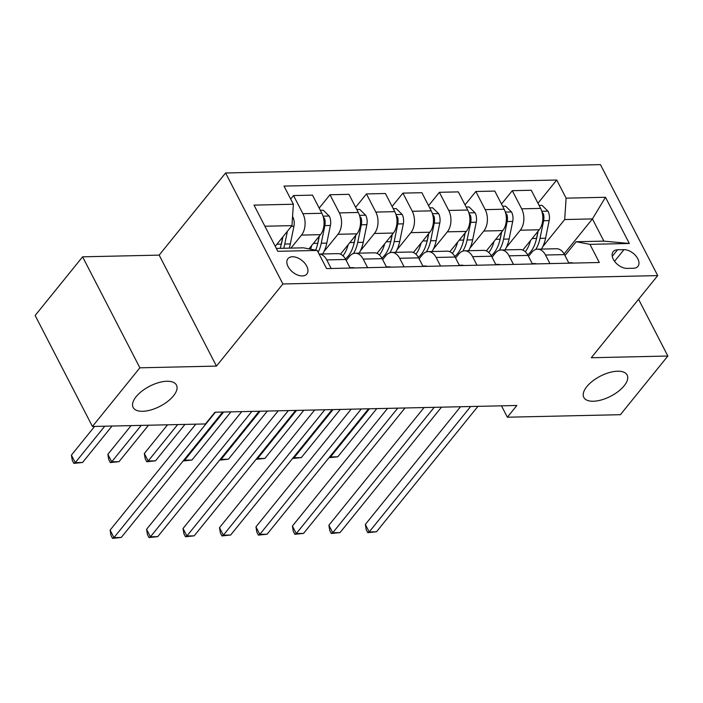 <?xml version="1.0" encoding="UTF-8"?>
<svg xmlns="http://www.w3.org/2000/svg" width="703" height="703" viewBox="0 0 703 703"><rect width="100%" height="100%" fill="white"/><g stroke="black" fill="none" stroke-linecap="round" stroke-linejoin="round"><path stroke-width="1.05" d="M173.474 395.859A24.377 11.292 -27.3 0 1 151.013 409.911A24.377 11.292 -27.3 0 1 133.148 407.459A24.377 11.292 -27.3 0 1 136.136 396.694A24.377 11.292 -27.3 0 1 158.597 382.643A24.377 11.292 -27.3 0 1 176.471 385.095A24.377 11.292 -27.3 0 1 173.474 395.859M624.141 385.806A24.377 11.292 -27.3 0 1 601.68 399.858A24.377 11.292 -27.3 0 1 583.815 397.406A24.377 11.292 -27.3 0 1 586.803 386.641A24.377 11.292 -27.3 0 1 609.264 372.59A24.377 11.292 -27.3 0 1 627.138 375.042A24.377 11.292 -27.3 0 1 624.141 385.806M302.352 275.945A12.188 7.434 39 0 0 306.868 274.012A12.188 7.434 39 0 0 304.759 263.203A12.188 7.434 39 0 0 292.439 256.753A12.188 7.434 39 0 0 287.914 258.686A12.188 7.434 39 0 0 290.031 269.495A12.188 7.434 39 0 0 302.352 275.945M82.603 256.823L139.879 367.81L216.454 366.096L159.168 255.119L82.603 256.823L35.15 315.489L92.436 426.475L205.461 423.953L214.951 412.222L516.854 405.482L507.364 417.213L620.398 414.691L667.85 356.026L638.561 299.285M159.168 255.119L225.601 172.982L600.432 164.625L657.709 275.602L282.887 283.968L225.601 172.982M623.956 249.662L617.542 249.802A11.81 7.206 39 0 0 613.165 251.674A11.81 7.206 39 0 0 615.213 262.149A11.81 7.206 39 0 0 627.138 268.397L633.561 268.256A11.81 7.206 39 0 0 637.937 266.384A11.81 7.206 39 0 0 635.89 255.91A11.81 7.206 39 0 0 623.956 249.662L614.545 261.296M566.1 198.158L605.485 197.279L629.326 243.475L589.949 244.354L576.161 241.735L603.868 241.12L592.418 218.923L564.702 219.538L566.1 198.158L556.732 180.012L284.003 186.093L293.371 204.239L291.965 225.628L264.882 226.234M276.341 248.423L303.424 247.825L317.211 250.435L326.579 268.581L599.308 262.5L589.949 244.354M317.211 250.435L277.834 251.314L253.994 205.118L293.371 204.239M139.879 367.81L92.436 426.475M216.454 366.096L282.887 283.968M657.709 275.602L591.285 357.739L667.85 356.026M501.485 405.824L507.364 417.213M564.105 253.924L592.418 218.923L605.485 197.279M576.161 241.735L564.975 255.567M367.634 267.667L363.205 259.082A15.238 9.798 -91.3 0 0 355.27 253.238A15.238 9.798 -91.3 0 0 349.417 256.472L346.201 260.453M404.093 266.85L399.664 258.273A15.238 9.798 -91.3 0 0 391.729 252.43A15.238 9.798 -91.3 0 0 385.877 255.664L382.66 259.635M440.553 266.042L436.124 257.456A15.238 9.798 -91.3 0 0 428.197 251.612A15.238 9.798 -91.3 0 0 422.345 254.846L419.129 258.818M477.012 265.224L472.583 256.648A15.238 9.798 -91.3 0 0 464.657 250.804A15.238 9.798 -91.3 0 0 458.804 254.038L455.588 258.01M513.48 264.416L509.051 255.83A15.238 9.798 -91.3 0 0 501.116 249.987A15.238 9.798 -91.3 0 0 495.264 253.221L492.047 257.193M549.939 263.599L545.51 255.022A15.238 9.798 -91.3 0 0 537.575 249.17A15.238 9.798 -91.3 0 0 531.723 252.403L528.515 256.384M542.778 246.656L564.702 219.538M522.804 250.101L539.227 229.784A15.238 9.798 -91.3 0 0 540.633 208.404L531.266 190.258L512.302 190.68L501.494 204.037M506.309 247.465L520.273 230.215A15.238 9.798 -91.3 0 0 521.67 208.826L512.302 190.68M486.344 250.909L502.768 230.602A15.238 9.798 -91.3 0 0 504.165 209.213L494.798 191.067L475.843 191.497L465.035 204.854M469.85 248.282L483.805 231.023A15.238 9.798 -91.3 0 0 485.211 209.643L475.843 191.497M449.876 251.727L466.309 231.419A15.238 9.798 -91.3 0 0 467.706 210.03L458.338 191.884L439.375 192.306L428.575 205.671M433.391 249.09L447.345 231.841A15.238 9.798 -91.3 0 0 448.742 210.452L439.375 192.306M413.417 252.535L429.841 232.227A15.238 9.798 -91.3 0 0 431.247 210.847L421.879 192.701L402.916 193.123L392.107 206.48M396.931 249.908L410.886 232.649A15.238 9.798 -91.3 0 0 412.283 211.269L402.916 193.123M376.957 253.352L393.381 233.044A15.238 9.798 -91.3 0 0 394.778 211.656L385.42 193.51L366.456 193.931L355.648 207.297M360.463 250.716L374.427 233.466A15.238 9.798 -91.3 0 0 375.824 212.078L366.456 193.931M340.489 254.17L356.922 233.853A15.238 9.798 -91.3 0 0 358.319 212.473L348.952 194.327L329.997 194.749L319.188 208.106M324.004 251.533L337.958 234.275A15.238 9.798 -91.3 0 0 339.364 212.895L329.997 194.749M308.969 248.871L320.463 234.67A15.238 9.798 -91.3 0 0 321.86 213.281L312.492 195.135L293.529 195.557L290.699 199.063M290.98 248.097L301.499 235.092A15.238 9.798 -91.3 0 0 302.896 213.703L293.529 195.557M275.242 246.305L291.965 225.628M568.903 263.177L564.474 254.6A15.238 9.798 -91.3 0 0 556.539 248.748L537.575 249.17M556.732 180.012L537.962 203.229M532.435 263.985L528.006 255.409A15.238 9.798 -91.3 0 0 520.079 249.565L501.116 249.987M495.975 264.803L491.546 256.226A15.238 9.798 -91.3 0 0 483.611 250.373L464.657 250.804M459.516 265.62L455.087 257.034A15.238 9.798 -91.3 0 0 447.152 251.191L428.197 251.612M423.048 266.428L418.628 257.852A15.238 9.798 -91.3 0 0 410.693 252.008L391.729 252.43M386.588 267.245L382.16 258.66A15.238 9.798 -91.3 0 0 374.233 252.816L355.27 253.238M345.7 259.477A15.238 9.798 -91.3 0 0 337.765 253.634L319.074 254.047A15.238 9.798 -91.3 0 1 326.737 259.899L345.7 259.477L350.129 268.054M331.166 268.476L326.737 259.899M603.868 241.12L629.326 243.475M573.121 263.08A10.097 6.485 -91.3 0 0 571.398 262.755L568.718 262.817M460.535 406.738L365.34 524.429L369.207 531.934L470.65 406.51M376.5 531.767L367.766 532.681L369.207 531.934L376.5 531.767L477.943 406.352M367.766 532.681L366.219 529.684L365.34 524.429M530.51 240.567A29.139 18.735 88.7 0 1 525.29 251.736M539.087 205.425L542.075 205.355L548.085 211.295A10.097 6.485 88.7 0 1 549.166 220.593L545.563 238.22A29.139 18.735 88.7 0 1 541.459 249.09M537.971 231.349L536.521 238.422A29.139 18.735 88.7 0 1 527.716 254.864M535.748 249.486A29.139 18.735 -91.3 0 0 540.018 238.343L543.63 220.716A10.097 6.485 -91.3 0 0 543.472 213.958L542.075 212.201M538.138 231.146L536.987 236.762A24.183 15.545 88.7 0 1 536.231 239.741M369.47 408.768L330.507 456.941L337.8 456.783L376.764 408.61M330.155 456.265L330.507 456.941L329.039 457.644M337.8 456.783L329.066 457.697M536.661 263.897A10.097 6.485 -91.3 0 0 534.93 263.572L532.25 263.634M424.067 407.555L328.881 525.246L332.747 532.742L434.19 407.327M340.041 532.584L331.306 533.498L332.747 532.742L340.041 532.584L441.484 407.169M331.306 533.498L329.76 530.493L328.881 525.246M500.202 264.706A10.097 6.485 -91.3 0 0 498.471 264.39L495.791 264.442M387.608 408.364L292.413 526.055L296.288 533.559L397.731 408.144M303.582 533.392L294.847 534.306L296.288 533.559L303.582 533.392L405.016 407.977M294.847 534.306L293.3 531.31L292.413 526.055M463.734 265.523A10.097 6.485 -91.3 0 0 462.012 265.198L459.331 265.259M351.149 409.181L255.954 526.872L259.82 534.368L361.263 408.953M267.114 534.21L258.388 535.124L259.82 534.368L267.114 534.21L368.557 408.795M258.388 535.124L256.832 532.127L255.954 526.872M494.051 241.384A29.139 18.735 88.7 0 1 488.822 252.544M502.627 206.234L505.615 206.172L511.626 212.104A10.097 6.485 88.7 0 1 512.707 221.41L509.104 239.038A29.139 18.735 88.7 0 1 505 249.899M501.503 232.157L500.061 239.24A29.139 18.735 88.7 0 1 491.256 255.681M499.288 250.294A29.139 18.735 -91.3 0 0 503.559 239.161L507.162 221.533A10.097 6.485 -91.3 0 0 507.012 214.767L505.615 213.009M501.67 231.955L500.527 237.57A24.183 15.545 88.7 0 1 499.763 240.558M333.011 409.585L294.047 457.758L301.332 457.591L340.296 409.418M293.696 457.082L294.047 457.758L292.58 458.461M301.332 457.591L292.606 458.505M457.591 242.192A29.139 18.735 88.7 0 1 452.363 253.361M466.168 207.051L469.147 206.981L475.166 212.921A10.097 6.485 88.7 0 1 476.247 222.218L472.644 239.846A29.139 18.735 88.7 0 1 468.532 250.716M465.043 232.974L463.593 240.048A29.139 18.735 88.7 0 1 454.788 256.49M462.82 251.112A29.139 18.735 -91.3 0 0 467.1 239.969L470.702 222.341A10.097 6.485 -91.3 0 0 470.544 215.584L469.156 213.826M465.21 232.772L464.059 238.387A24.183 15.545 88.7 0 1 463.303 241.366M296.543 410.394L257.579 458.567L264.873 458.409L303.837 410.236M257.236 457.89L257.579 458.567L256.12 459.279M264.873 458.409L256.138 459.323M421.123 243.01A29.139 18.735 88.7 0 1 415.904 254.178M429.709 207.86L432.688 207.798L438.698 213.73A10.097 6.485 88.7 0 1 439.779 223.036L436.176 240.663A29.139 18.735 88.7 0 1 432.073 251.525M428.584 233.791L427.134 240.865A29.139 18.735 88.7 0 1 418.329 257.307M426.361 251.929A29.139 18.735 -91.3 0 0 430.64 240.786L434.243 223.159A10.097 6.485 -91.3 0 0 434.085 216.392L432.688 214.643M428.751 233.581L427.6 239.196A24.183 15.545 88.7 0 1 426.844 242.184M260.084 411.211L221.12 459.384L228.413 459.217L267.377 411.044M220.768 458.708L221.12 459.384L219.652 460.087M228.413 459.217L219.679 460.131M427.275 266.332A10.097 6.485 -91.3 0 0 425.552 266.015L422.872 266.068M314.689 409.99L219.494 527.681L223.361 535.185L324.804 409.77M230.654 535.018L221.92 535.932L223.361 535.185L230.654 535.018L332.097 409.603M221.92 535.932L220.373 532.936L219.494 527.681M384.664 243.818A29.139 18.735 88.7 0 1 379.444 254.987M393.241 208.677L396.228 208.606L402.239 214.547A10.097 6.485 88.7 0 1 403.32 223.844L399.717 241.472A29.139 18.735 88.7 0 1 395.613 252.342M392.125 234.6L390.675 241.674A29.139 18.735 88.7 0 1 381.87 258.124M389.901 252.737A29.139 18.735 -91.3 0 0 394.172 241.604L397.784 223.967A10.097 6.485 -91.3 0 0 397.626 217.209L396.228 215.452M392.283 234.398L391.14 240.013A24.183 15.545 88.7 0 1 390.385 243.001M223.624 412.028L184.661 460.193L191.954 460.034L230.918 411.861M184.309 459.525L184.661 460.193L183.193 460.904M191.954 460.034L183.219 460.948M390.815 267.149A10.097 6.485 -91.3 0 0 389.084 266.824L386.404 266.885M278.221 410.807L183.026 528.498L186.901 535.994L288.344 410.578M194.195 535.835L185.46 536.749L186.901 535.994L194.195 535.835L295.638 410.42M185.46 536.749L183.914 533.753L183.026 528.498M348.205 244.635A29.139 18.735 88.7 0 1 342.976 255.804M356.781 209.494L359.76 209.424L365.78 215.355A10.097 6.485 88.7 0 1 366.861 224.661L363.258 242.289A29.139 18.735 88.7 0 1 359.145 253.15M355.656 235.417L354.215 242.491A29.139 18.735 88.7 0 1 345.41 258.932M167.551 424.797L144.326 453.514L148.192 461.01L155.486 460.843L184.959 424.41M353.442 253.555A29.139 18.735 -91.3 0 0 357.713 242.412L361.316 224.784A10.097 6.485 -91.3 0 0 361.166 218.018L359.769 216.269M355.823 235.206L354.672 240.83A24.183 15.545 88.7 0 1 353.917 243.809M177.666 424.568L148.192 461.01L146.76 461.766L145.205 458.76L144.326 453.514M155.486 460.843L146.76 461.766M354.356 267.957A10.097 6.485 -91.3 0 0 352.625 267.641L349.945 267.702M241.762 411.615L146.567 529.315L150.442 536.811L251.876 411.396M157.736 536.644L149.001 537.567L150.442 536.811L157.736 536.644L259.17 411.229M149.001 537.567L147.454 534.561L146.567 529.315M311.737 245.444A29.139 18.735 88.7 0 1 310.568 249.178M320.322 210.302L323.301 210.232L329.312 216.173A10.097 6.485 88.7 0 1 330.401 225.47L326.79 243.106A29.139 18.735 88.7 0 1 322.686 253.968M319.197 236.226L317.747 243.308A29.139 18.735 88.7 0 1 315.673 250.145M131.092 425.614L107.867 454.323L111.733 461.818L119.027 461.66L148.5 425.218M318.16 252.272A29.139 18.735 -91.3 0 0 321.253 243.229L324.856 225.601A10.097 6.485 -91.3 0 0 324.698 218.835L323.301 217.078M319.364 236.023L318.213 241.639A24.183 15.545 88.7 0 1 317.457 244.626M141.206 425.385L111.733 461.818L110.292 462.574L108.745 459.577L107.867 454.323M119.027 461.66L110.292 462.574M195.812 424.164L110.107 530.124L113.974 537.619L215.417 412.204M121.267 537.461L112.533 538.375L113.974 537.619L121.267 537.461L222.71 412.046M112.533 538.375L110.986 535.378L110.107 530.124M292.553 216.691L292.852 216.981A10.097 6.485 88.7 0 1 293.933 226.287L290.33 243.915A29.139 18.735 88.7 0 1 289.223 248.141M282.738 237.043L281.288 244.117A29.139 18.735 88.7 0 1 280.181 248.344M94.624 426.422L71.398 455.14L75.274 462.636L82.567 462.477L112.041 426.036M283.678 248.264A29.139 18.735 -91.3 0 0 284.785 244.038L287.395 231.278M282.905 236.841L281.754 242.456A24.183 15.545 88.7 0 1 280.998 245.435M104.747 426.194L75.274 462.636L73.833 463.391L72.286 460.386L71.398 455.14M82.567 462.477L73.833 463.391M520.273 230.215L539.227 229.784M483.805 231.023L502.768 230.602M447.345 231.841L466.309 231.419M410.886 232.649L429.841 232.227M374.427 233.466L393.381 233.044M337.958 234.275L356.922 233.853M301.499 235.092L320.463 234.67M521.67 208.826L540.633 208.404M545.51 255.022L564.474 254.6M509.051 255.83L528.006 255.409M485.211 209.643L504.165 209.213M472.583 256.648L491.546 256.226M448.742 210.452L467.706 210.03M436.124 257.456L455.087 257.034M412.283 211.269L431.247 210.847M399.664 258.273L418.628 257.852M375.824 212.078L394.778 211.656M363.205 259.082L382.16 258.66M339.364 212.895L358.319 212.473M302.896 213.703L321.86 213.281M612.243 256.349L617.542 249.802M547.936 211.146L541.811 211.278M536.521 238.422L532.162 238.519M545.563 238.22L540.018 238.343M549.166 220.593L543.63 220.716M542.628 214.995L543.472 213.958M511.476 211.954L505.343 212.095M500.061 239.24L495.703 239.336M509.104 239.038L503.559 239.161M512.707 221.41L507.162 221.533M506.169 215.803L507.012 214.767M475.017 212.772L468.883 212.904M463.593 240.048L459.244 240.145M472.644 239.846L467.1 239.969M476.247 222.218L470.702 222.341M469.709 216.621L470.544 215.584M438.549 213.58L432.424 213.721M427.134 240.865L422.784 240.962M436.176 240.663L430.64 240.786M439.779 223.036L434.243 223.159M433.241 217.438L434.085 216.392M402.09 214.397L395.956 214.529M390.675 241.674L386.316 241.77M399.717 241.472L394.172 241.604M403.32 223.844L397.784 223.967M396.782 218.246L397.626 217.209M365.63 215.206L359.497 215.346M354.215 242.491L349.857 242.588M363.258 242.289L357.713 242.412M366.861 224.661L361.316 224.784M360.323 219.064L361.166 218.018M329.162 216.023L323.037 216.155M317.747 243.308L313.397 243.405M326.79 243.106L321.253 243.229M330.401 225.47L324.856 225.601M323.855 219.872L324.698 218.835M281.288 244.117L276.929 244.213M290.33 243.915L284.785 244.038M293.933 226.287L291.385 226.348"/></g></svg>
